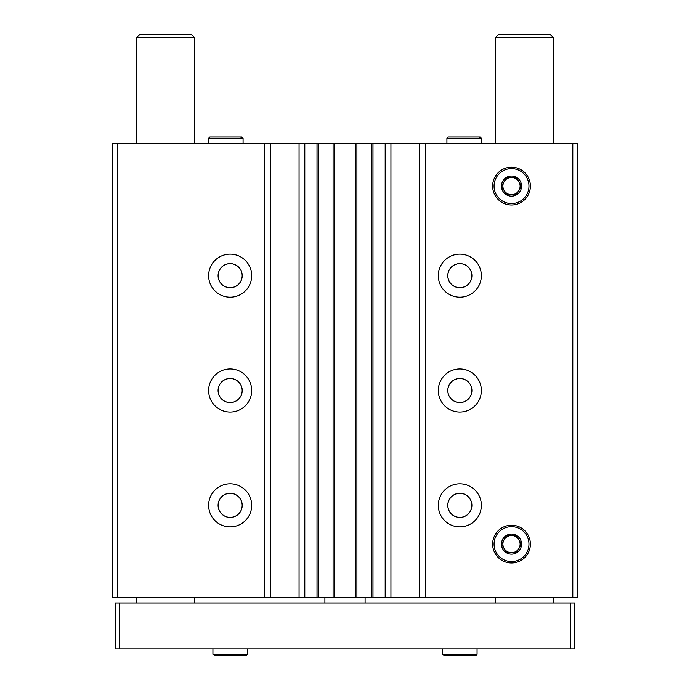 <?xml version="1.0" encoding="UTF-8"?>
<svg xmlns="http://www.w3.org/2000/svg" width="690" height="690" viewBox="0 0 690 690"><rect width="100%" height="100%" fill="white"/><g stroke="black" fill="none" stroke-linecap="round" stroke-linejoin="round"><path stroke-width="1.03" d="M251.695 275.664A21.537 21.537 0 0 1 219.394 294.311A21.537 21.537 0 0 1 219.394 257.016A21.537 21.537 0 0 1 251.695 275.664M251.695 390.506A21.537 21.537 0 0 1 219.394 409.153A21.537 21.537 0 0 1 219.394 371.858A21.537 21.537 0 0 1 251.695 390.506M251.695 505.347A21.537 21.537 0 0 1 219.394 523.995A21.537 21.537 0 0 1 219.394 486.7A21.537 21.537 0 0 1 251.695 505.347M572.812 143.598L572.812 597.221L577.556 597.221L577.556 143.598L117.757 143.598L117.757 597.221L112.444 597.221L112.444 143.598L117.757 143.598M264.615 143.598L264.615 597.221L117.757 597.221M304.808 143.598L304.808 597.221L264.615 597.221M385.193 143.598L385.193 597.221L304.808 597.221M481.37 275.664A21.537 21.537 0 0 1 449.078 294.311A21.537 21.537 0 0 1 449.078 257.016A21.537 21.537 0 0 1 481.37 275.664M481.37 390.506A21.537 21.537 0 0 1 449.078 409.153A21.537 21.537 0 0 1 449.078 371.858A21.537 21.537 0 0 1 481.37 390.506M481.37 505.347A21.537 21.537 0 0 1 449.078 523.995A21.537 21.537 0 0 1 449.078 486.7A21.537 21.537 0 0 1 481.37 505.347M492.634 186.093A18.889 18.889 0 0 0 520.959 202.446A18.889 18.889 0 0 0 520.959 169.731A18.889 18.889 0 0 0 492.634 186.093M492.634 544.108A18.889 18.889 0 0 0 520.959 560.461A18.889 18.889 0 0 0 520.959 527.746A18.889 18.889 0 0 0 492.634 544.108M425.385 143.598L425.385 597.221L385.193 597.221M572.812 597.221L425.385 597.221M419.649 143.598L419.649 597.221M390.937 143.598L390.937 597.221M371.841 143.598L371.841 597.221M356.911 143.598L356.911 597.221M333.089 143.598L333.089 597.221M318.159 143.598L318.159 597.221M299.063 143.598L299.063 597.221M270.351 143.598L270.351 597.221M471.9 505.347A12.058 12.058 0 0 1 453.813 515.792A12.058 12.058 0 0 1 453.813 494.902A12.058 12.058 0 0 1 471.9 505.347M471.865 505.347A12.023 12.023 0 0 1 453.83 515.758A12.023 12.023 0 0 1 453.83 494.937A12.023 12.023 0 0 1 471.865 505.347M242.216 505.347A12.058 12.058 0 0 1 224.129 515.792A12.058 12.058 0 0 1 224.129 494.902A12.058 12.058 0 0 1 242.216 505.347M242.181 505.347A12.023 12.023 0 0 1 224.147 515.758A12.023 12.023 0 0 1 224.147 494.937A12.023 12.023 0 0 1 242.181 505.347M471.9 390.506A12.058 12.058 0 0 1 453.813 400.95A12.058 12.058 0 0 1 453.813 380.061A12.058 12.058 0 0 1 471.9 390.506M471.865 390.506A12.023 12.023 0 0 1 453.83 400.916A12.023 12.023 0 0 1 453.83 380.095A12.023 12.023 0 0 1 471.865 390.506M242.216 390.506A12.058 12.058 0 0 1 224.129 400.95A12.058 12.058 0 0 1 224.129 380.061A12.058 12.058 0 0 1 242.216 390.506M242.181 390.506A12.023 12.023 0 0 1 224.147 400.916A12.023 12.023 0 0 1 224.147 380.095A12.023 12.023 0 0 1 242.181 390.506M471.9 275.664A12.058 12.058 0 0 1 453.813 286.109A12.058 12.058 0 0 1 453.813 265.219A12.058 12.058 0 0 1 471.9 275.664M471.865 275.664A12.023 12.023 0 0 1 453.83 286.074A12.023 12.023 0 0 1 453.83 265.253A12.023 12.023 0 0 1 471.865 275.664M242.216 275.664A12.058 12.058 0 0 1 224.129 286.109A12.058 12.058 0 0 1 224.129 265.219A12.058 12.058 0 0 1 242.216 275.664M242.181 275.664A12.023 12.023 0 0 1 224.147 286.074A12.023 12.023 0 0 1 224.147 265.253A12.023 12.023 0 0 1 242.181 275.664M324.904 597.221L324.904 602.957M365.096 597.221L365.096 602.957M553.147 37.372L495.731 37.372L498.603 34.5L550.275 34.5L553.147 37.372L553.147 143.598M553.147 597.221L553.147 602.957M570.371 602.957L115.316 602.957L115.316 648.893L574.684 648.893L574.684 602.957L570.371 602.957L570.371 648.893M119.629 602.957L119.629 648.893M194.27 37.372L136.853 37.372L139.725 34.5L191.397 34.5L194.27 37.372L194.27 143.598M194.27 597.221L194.27 602.957M442.618 648.893L442.618 654.284L442.618 648.893M212.934 648.893L212.934 654.284L212.934 648.893M511.523 526.651A17.448 17.448 0 0 1 526.634 552.828A17.448 17.448 0 0 1 496.403 552.828A17.448 17.448 0 0 1 511.523 526.651M511.523 534.06A10.048 10.048 0 0 1 521.226 546.704A10.048 10.048 0 0 1 506.495 552.811A10.048 10.048 0 0 1 511.523 534.06M521.347 543.901L516.491 535.492L506.546 535.492L501.57 544.108L506.546 552.716L516.491 552.716L521.468 544.108L516.491 535.492L506.546 535.492L501.57 544.108M501.69 544.307L506.546 552.716L516.491 552.716L521.468 544.108M518.975 548.412A8.616 8.616 0 0 1 504.062 548.412A8.616 8.616 0 0 1 511.523 535.492A8.616 8.616 0 0 1 518.975 548.412M511.523 167.204A18.889 18.889 0 0 1 527.876 195.529A18.889 18.889 0 0 1 495.161 195.529A18.889 18.889 0 0 1 511.523 167.204M511.523 168.636A17.448 17.448 0 0 1 526.634 194.813A17.448 17.448 0 0 1 496.403 194.813A17.448 17.448 0 0 1 511.523 168.636M511.523 176.045A10.048 10.048 0 0 1 521.226 188.689A10.048 10.048 0 0 1 506.495 194.796A10.048 10.048 0 0 1 511.523 176.045M521.347 185.886L516.491 177.477L506.546 177.477L501.57 186.093L506.546 194.701L516.491 194.701L521.468 186.093L516.491 177.477L506.546 177.477L501.57 186.093M501.69 186.291L506.546 194.701L516.491 194.701L521.468 186.093M518.975 190.397A8.616 8.616 0 0 1 504.062 190.397A8.616 8.616 0 0 1 511.523 177.477A8.616 8.616 0 0 1 518.975 190.397M208.63 143.598L208.63 138.216L209.846 136.991L241.862 136.991L243.078 138.216L208.63 138.216L208.63 143.598M446.922 143.598L446.922 138.216L448.138 136.991L480.154 136.991L481.37 138.216L446.922 138.216L446.922 143.598M317.012 143.598L317.012 597.221M334.236 143.598L334.236 597.221M355.764 143.598L355.764 597.221M372.988 143.598L372.988 597.221M477.066 648.893L477.066 654.284L442.618 654.284M247.382 648.893L247.382 654.284L212.934 654.284M495.731 37.372L495.731 143.598M495.731 597.221L495.731 602.957M136.853 37.372L136.853 143.598M136.853 597.221L136.853 602.957M477.066 654.284L475.85 655.5L443.834 655.5M474.625 654.284L475.85 655.5M247.382 654.284L246.166 655.5L214.15 655.5M244.941 654.284L246.166 655.5M243.078 143.598L243.078 138.216M240.638 138.216L241.862 136.991L209.846 136.991M481.37 143.598L481.37 138.216M478.929 138.216L480.154 136.991L448.138 136.991"/></g></svg>
